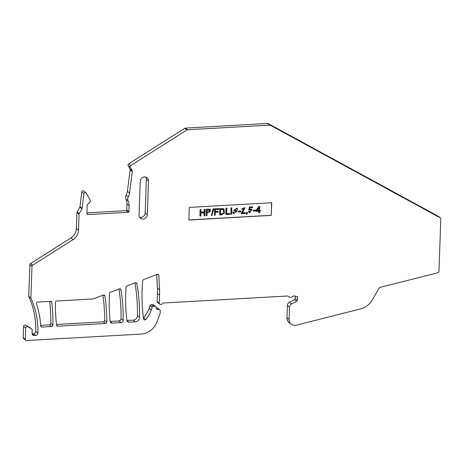 <?xml version="1.0" encoding="UTF-8"?>
<svg xmlns="http://www.w3.org/2000/svg" width="464" height="464" viewBox="0 0 464 464"><rect width="100%" height="100%" fill="white"/><g stroke="black" fill="none" stroke-linecap="round" stroke-linejoin="round"><path stroke-width="0.7" d="M23.2 337.682L25.329 339.346A1.311 1.189 128 0 0 25.758 340.303L23.629 338.639A1.311 1.189 -52 0 1 23.2 337.682L23.594 326.395A1.311 1.189 -52 0 1 25.485 325.194L31.651 329.057A1.311 1.189 128 0 1 32.231 330.119L32.115 333.5A2.181 1.984 -52 0 0 34.098 335.489L35.745 335.397A2.181 1.984 128 0 0 37.88 333.164A84.164 76.647 128 0 0 30.885 298.033L31.993 266.324A1.311 1.189 128 0 1 32.648 265.199L73.022 239.633L70.893 237.968L30.52 263.535L32.648 265.199M27.614 326.859A1.311 1.189 128 0 0 25.723 328.06L23.594 326.395M25.329 339.346L25.723 328.06M25.758 340.303A1.311 1.189 128 0 0 26.523 340.535L140.957 334.097A17.441 15.886 128 0 0 156.832 322.144L160.086 313.658A1.311 1.189 128 0 0 160.173 313.223L160.26 310.874A1.311 1.189 128 0 0 159.384 309.703L157.255 308.044L156.194 307.806M296.624 301.304L294.495 299.64L289.408 302.308A3.486 3.178 128 0 0 287.396 305.469L286.967 317.73A6.542 5.957 128 0 0 289.124 322.538L291.253 324.203A6.542 5.957 128 0 1 289.095 319.394L289.524 307.133A3.486 3.178 128 0 1 291.537 303.972L296.624 301.304A1.311 1.189 128 0 0 297.378 300.121L297.499 296.658L294.141 295.916A1.311 1.189 128 0 0 292.97 296.281A3.486 3.178 128 0 1 288.66 296.687A3.486 3.178 128 0 1 288.318 296.368A1.311 1.189 128 0 0 287.425 296.02L163.49 302.992A1.311 1.189 128 0 0 162.4 303.682A1.311 1.189 128 0 1 161.31 304.378L160.48 304.425A1.311 1.189 128 0 1 159.291 303.23L159.57 295.214A65.412 59.572 128 0 0 159.529 289.722L158.798 275.349A1.311 1.189 128 0 0 157.221 274.346L143.591 279.577A1.311 1.189 128 0 0 142.697 280.761A173.994 158.456 128 0 0 143.585 318.971A1.311 1.189 128 0 0 145.719 319.458A30.525 27.799 128 0 0 151.293 310.062L152.064 307.417A1.311 1.189 128 0 1 153.294 306.414L154.941 306.321A1.311 1.189 128 0 1 156.124 307.301L156.258 308.258A1.311 1.189 128 0 0 157.116 309.21L159.384 309.703M291.253 324.203A6.542 5.957 128 0 0 296.241 325.183L360.76 308.85A17.441 15.886 -52 0 0 372.169 300.109L379.187 288.04A1.311 1.189 128 0 1 380.045 287.384L437.923 272.733A1.311 1.189 -52 0 0 438.967 271.434L440.8 218.88A1.311 1.189 128 0 0 440.22 217.825L270.361 125.263A1.311 1.189 128 0 0 269.752 125.129L187.572 129.752A1.311 1.189 128 0 0 186.951 129.955L130.784 165.52A1.311 1.189 128 0 0 130.268 167.272L132.188 170.775A1.311 1.189 -52 0 1 132.321 171.523L129.502 192.995A10.904 9.93 -52 0 1 128.244 196.91A4.362 3.973 128 0 0 128.105 200.819A10.904 9.93 -52 0 1 129.114 205.639L128.905 211.642A0.655 0.597 -52 0 1 128.261 212.309L88.085 214.565A1.311 1.189 -52 0 1 86.896 213.376L87.174 205.355A1.311 1.189 -52 0 1 87.568 204.438L90.004 201.904A1.311 1.189 128 0 0 90.254 200.367L86.234 193.03A1.311 1.189 128 0 0 83.914 193.679L82.157 208.319A1.311 1.189 -52 0 1 81.977 208.846L79.24 213.562A1.311 1.189 128 0 0 79.048 214.206L78.491 230.225A10.904 9.93 -52 0 1 73.022 239.633M105.473 323.489A1.311 1.189 128 0 0 106.755 322.12A173.994 158.456 128 0 0 104.905 295.904A1.311 1.189 128 0 0 103.344 295.029L93.078 298.967L56.678 301.02A1.311 1.189 128 0 0 55.396 302.377A173.994 158.456 128 0 0 56.596 325.177A1.311 1.189 128 0 0 57.78 326.169L105.473 323.489L103.344 321.825A1.311 1.189 128 0 0 104.626 320.456A173.994 158.456 128 0 0 102.915 295.191M112.166 323.112L121.023 322.613L118.894 320.949L110.188 321.436A2.181 1.984 -52 0 0 112.166 323.112L110.212 321.587M118.894 320.949A2.181 1.984 128 0 0 121.029 318.693L123.157 320.357A173.994 158.456 128 0 0 120.913 289.739A1.311 1.189 128 0 0 119.352 288.881L110.362 292.337A1.311 1.189 128 0 0 109.463 293.555A173.994 158.456 128 0 0 110.188 321.424M123.157 320.357A2.181 1.984 -52 0 1 121.023 322.613M128.893 322.167L135.273 321.813L133.145 320.148L126.921 320.496A2.181 1.984 -52 0 0 128.893 322.167L126.945 320.641M133.145 320.148A4.362 3.973 128 0 0 137.414 315.642L139.542 317.306A173.994 158.456 128 0 0 136.857 283.603A1.311 1.189 128 0 0 135.302 282.762L126.968 285.957A1.311 1.189 128 0 0 126.075 287.158A173.994 158.456 128 0 0 126.921 320.52M139.542 317.306A4.362 3.973 -52 0 1 135.273 321.813M37.654 302.087A1.311 1.189 128 0 0 36.436 303.862A87.215 79.425 -52 0 1 40.687 325.983A1.311 1.189 128 0 0 41.882 327.068L51.632 326.517A1.311 1.189 128 0 0 52.913 325.16A173.994 158.456 128 0 0 51.713 302.36A1.311 1.189 128 0 0 50.53 301.362L37.654 302.087M271.283 215.395L271.724 202.762L189.306 207.402L188.865 220.035L271.283 215.395L271.573 202.774M148.48 180.908L147.308 214.594A4.362 3.973 -52 0 1 144.838 218.521A4.362 3.973 -52 0 1 140.499 218.266A4.362 3.973 -52 0 1 139.067 215.058L140.238 181.372A4.362 3.973 -52 0 1 142.709 177.445A4.362 3.973 -52 0 1 147.047 177.706A4.362 3.973 -52 0 1 148.48 180.908L146.351 179.243A4.362 3.973 128 0 0 145.824 177.08M25.485 325.194L29.522 327.393A1.311 1.189 -52 0 1 29.673 327.491L31.801 329.156M30.52 263.535A1.311 1.189 -52 0 0 29.864 264.66L28.756 296.368A84.164 76.647 128 0 1 35.751 331.499A2.181 1.984 -52 0 1 33.617 333.732L32.126 333.813M85.95 192.688L83.822 191.023A1.311 1.189 128 0 0 81.786 192.015L80.028 206.654A1.311 1.189 -52 0 1 79.849 207.188L77.111 211.897A1.311 1.189 128 0 0 76.92 212.541L76.363 228.561A10.904 9.93 -52 0 1 70.893 237.968M440.371 217.923L438.242 216.259A1.311 1.189 128 0 0 438.091 216.16L268.233 123.598A1.311 1.189 128 0 0 267.618 123.465L185.443 128.087A1.311 1.189 128 0 0 184.823 128.29L128.656 163.856A1.311 1.189 128 0 0 128.139 165.607L130.059 169.111A1.311 1.189 -52 0 1 130.193 169.859L127.374 191.33A10.904 9.93 -52 0 1 126.115 195.245A4.362 3.973 128 0 0 125.976 199.155A10.904 9.93 -52 0 1 126.985 203.974L126.776 209.977A0.655 0.597 -52 0 1 126.133 210.644L86.913 212.848M294.495 299.64A1.311 1.189 128 0 0 295.249 298.456L295.33 296.177M159.291 303.23L157.163 301.565A1.311 1.189 128 0 0 157.592 302.528L159.72 304.193M157.163 301.565L157.441 293.55A65.412 59.572 128 0 0 157.4 288.057L156.71 274.543M143.446 317.944A1.311 1.189 128 0 0 143.591 317.794A30.525 27.799 128 0 0 149.164 308.398L149.936 305.759A1.311 1.189 128 0 1 151.165 304.749L152.813 304.662A1.311 1.189 128 0 1 153.572 304.894L155.701 306.559M159.825 309.911L157.696 308.247A1.311 1.189 128 0 0 157.255 308.044M56.509 324.458L103.344 321.825M121.029 318.693A173.994 158.456 128 0 0 118.946 289.043M137.414 315.642A173.994 158.456 128 0 0 134.908 282.912M40.652 325.351L49.503 324.852A1.311 1.189 128 0 0 50.785 323.495A173.994 158.456 128 0 0 49.671 301.414M139.594 217.227A4.362 3.973 128 0 0 145.174 212.935L146.351 179.243M258.663 211.114L258.61 212.628L259.515 212.698L259.567 211.184L260.403 211.137L260.426 210.43L259.451 210.36M260.426 210.43L259.591 210.476L259.736 206.381L258.97 206.306L256.006 210.557L256.128 211.381L258.808 211.23L258.755 212.738M219.756 208.51L219.675 214.936L221.908 214.815L224.57 213.075L223.967 208.893L219.756 208.51L223.897 208.841M229.767 213.626L226.722 213.8L226.919 208.226L226.101 208.272L225.881 214.588L229.744 214.374L229.628 213.515L226.583 213.689M226.919 208.226L225.956 208.162L225.881 214.588M231.751 207.837L230.933 207.884L230.857 214.31L231.675 214.264L231.751 207.837M255.647 210.128L253.315 210.256L253.286 211.039L255.757 211.016L255.647 210.128M249.122 212.79L252.143 209.345L249.783 209.461L250.177 207.744L252.642 207.605L252.671 206.863L249.452 206.927L248.739 210.204L251.569 209.925L249.939 212.46L249.359 211.427L248.559 211.543L249.267 212.901L248.559 211.543M252.074 209.293L249.841 209.212M251.494 209.873L249.87 212.402M204.061 215.818L204.885 215.772L205.105 209.455L204.282 209.502L204.195 212.094L200.982 212.274L200.929 209.571L200.112 209.618L199.891 215.934L200.854 215.998L200.958 213.022L204.166 212.843L204.061 215.818L204.027 212.732M205.105 209.455L204.143 209.392L204.05 211.984L200.842 212.164M188.871 219.913L271.138 215.284M233.682 212.054L232.905 212.17L233.601 213.724L237.284 210.923L234.268 209.966L236.536 208.614L236.942 209.502L237.73 209.397L237.127 208.046L233.746 210.627L236.744 211.607L234.14 213.069L233.537 211.944L232.766 212.06L233.531 213.666M237.214 210.865L234.204 209.908M236.466 208.562L236.942 209.502M236.669 211.555L234.076 213.011M237.052 207.988L233.676 210.569M240.764 210.963L238.432 211.097L238.403 211.874L240.88 211.857L240.764 210.963M244.934 207.541L241.506 209.084L242.423 209.235L244.435 208.104L241.205 213.608L245.433 213.492L245.317 212.634L242.283 212.802M244.366 208.052L241.309 213.063M218.289 211.41L215.389 211.572L215.458 209.618L218.811 209.426L218.695 208.574L214.525 208.806L214.443 215.232L215.261 215.186L215.36 212.315L218.266 212.152L218.15 211.3L215.244 211.462M213.817 208.736L213.214 208.771L211.335 215.516L211.944 215.482L213.817 208.736M210.488 209.508L209.595 209.142L206.323 209.27L206.242 215.696L207.066 215.65L207.153 213.08L210.557 209.56L209.595 209.142M246.43 214.229L246.773 214.664L247.55 212.489L246.541 212.425L246.512 213.312L247.086 213.399L246.43 214.229L246.941 213.283M28.756 296.368L30.885 298.033M151.293 310.062L149.164 308.398L151.293 310.062M201.074 209.682L200.112 209.618M200.257 209.728L200.03 216.044M252.671 206.863L249.452 206.927M249.597 207.037L248.884 210.314M249.499 211.538L248.704 211.654M240.909 211.074L238.432 211.097M238.577 211.207L238.548 211.984M255.786 210.238L253.315 210.256M253.454 210.366L253.425 211.149M245.456 212.744L242.428 212.918L245.004 207.594L241.645 209.194M241.454 213.179L241.344 213.718M231.896 207.947L230.933 207.884M231.078 207.994L230.857 214.31M218.834 208.684L214.525 208.806M214.664 208.916L214.443 215.232M213.962 208.846L213.214 208.771M213.353 208.881L211.335 215.516M220.69 209.322L223.387 209.508L223.37 213.544L220.522 214.148L220.69 209.322M223.317 209.455L223.23 213.434L220.383 214.037M219.895 208.62L219.675 214.936M209.6 210.001C210.969 211.387 210.163 212.164 207.182 212.338L207.257 210.076L209.925 210.151M209.455 209.89C210.824 211.277 210.018 212.054 207.037 212.228M209.734 209.252L206.323 209.27M206.463 209.38L206.242 215.696M258.831 210.517L256.899 210.627L258.929 207.669L258.831 210.517L256.754 210.517M258.79 207.559L258.692 210.407M259.736 206.381L258.97 206.306M259.115 206.416L256.006 210.557M256.151 210.668L256.128 211.381M246.57 214.339L246.773 214.664M247.55 212.489L246.541 212.425M246.686 212.535L246.651 213.423M29.864 264.66L31.993 266.324M35.751 331.499L37.88 333.164M157.116 309.21L156.368 308.618M154.941 306.321L152.813 304.662M153.294 306.414L151.165 304.749M152.064 307.417L149.936 305.759M145.719 319.458L143.591 317.794M158.798 275.349L157.435 274.288M159.529 289.722L157.4 288.057M159.57 295.214L157.441 293.55M297.378 300.121L295.249 298.456M291.537 303.972L289.408 302.308M289.524 307.133L287.396 305.469M289.095 319.394L286.967 317.73M41.882 327.068L40.71 326.151M51.632 326.517L49.503 324.852M52.913 325.16L50.785 323.495M51.713 302.36L50.443 301.368M57.78 326.169L56.608 325.258M106.755 322.12L104.626 320.456M104.905 295.904L103.681 294.947M120.913 289.739L119.712 288.799M136.857 283.603L135.679 282.68M32.149 333.964L34.098 335.489M33.617 333.732L35.745 335.397M270.361 125.263L268.233 123.598M440.22 217.825L438.091 216.16M269.752 125.129L267.618 123.465M187.572 129.752L185.443 128.087M186.951 129.955L184.823 128.29M130.784 165.52L128.656 163.856M130.268 167.272L128.139 165.607M132.188 170.775L130.059 169.111M132.321 171.523L130.193 169.859M129.502 192.995L127.374 191.33M128.244 196.91L126.115 195.245M128.105 200.819L125.976 199.155M129.114 205.639L126.985 203.974M128.905 211.642L126.776 209.977M128.261 212.309L126.133 210.644M86.913 213.655L88.085 214.565M78.491 230.225L76.363 228.561M76.92 212.541L79.048 214.206M31.651 329.057L29.522 327.393M145.174 212.935L147.308 214.594M81.786 192.015L83.914 193.679M80.028 206.654L82.157 208.319M79.849 207.188L81.977 208.846M77.111 211.897L79.24 213.562M288.66 296.687L287.895 296.09"/></g></svg>
